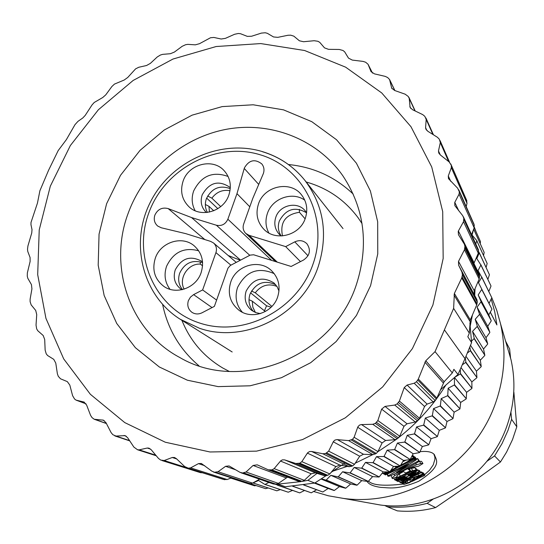 <?xml version="1.0" encoding="UTF-8"?>
<svg xmlns="http://www.w3.org/2000/svg" width="544" height="544" viewBox="0 0 544 544"><rect width="100%" height="100%" fill="white"/><g stroke="black" fill="none" stroke-linecap="round" stroke-linejoin="round"><path stroke-width="0.82" d="M368.553 481.08C372.341 485.255 383.758 486.261 402.818 484.092M411.883 481.535L421.716 476.741M420.009 451.69C427.332 450.908 432.154 451.914 434.459 454.716C435.615 459.449 443.816 464.957 418.656 481.297C396.542 490.389 388.892 487.567 380.936 487.424C373.748 486.404 369.247 484.548 367.424 481.868L367.309 481.386M491.184 298.969L494.768 311.936L496.89 324.938L490.253 312.195M313.596 491.47L328.372 495.788L343.604 498.44C408.088 507.096 476.428 463.536 496.563 400.058C504.846 374.707 506.172 349.275 500.534 323.775L496.808 310.468L491.796 297.663M366.704 502.568L380.494 505.029C434.391 512.251 491.096 476.136 507.79 423.348C514.658 402.261 515.739 381.058 511.02 359.754L507.103 346.304M486.962 461.271L494.564 455.926L500.453 461.999L506.559 452.139L512.523 439.579L516.8 426.795L513.883 392.197M494.564 455.926L502.064 443.544L507.994 430.365L511.578 419.315L510.925 412.182M384.554 505.43L387.382 506.784C400.758 507.919 414.004 506.777 427.128 503.343L435.601 507.579L468.425 485.139L500.453 461.999M474.028 263.133L474.103 263.82M475.034 288.694L474.735 295.106M472.43 314.976L470.179 326.182M471.478 341.136L474.266 338.436L472.546 331.323L477.333 326.291L475.198 319.28L479.57 314.33L477.081 307.136L481.114 301.668L478.176 294.936L481.821 289.299L478.496 282.751L481.746 277.27L478.04 270.613L480.896 265.01L476.809 258.584L479.257 252.878L478.618 251.784M475.864 243.705L476.782 240.632L472.056 235.035L473.668 229.146M435.057 351.628L453.621 308.373L454.369 293.461L461.761 277.93L462.414 274.822L461.951 272.088L458.612 265.2L458.504 261.406L464.467 249.744L464.916 246.398L464.413 244.249L458.456 234.729L458.232 231.309L463.515 221.687L463.78 218.164L462.679 215.635L454.852 205.652L454.73 202.463L459.068 194.188L459.34 191.808L457.66 188.224L448.474 178.643L448.29 175.97L451.343 167.647L451.289 165.301L449.194 161.976L440.307 154.931L438.75 153.014L438.484 150.946L440.314 142.589L439.362 139.257L437.458 137.306L427.897 131.322L425.877 129.152L425.585 127.643L426.19 119.415L424.803 116.3L422.681 114.594L412.583 109.732L410.101 107.433L409.238 98.471L408.272 96.485L405.151 94.187L394.658 90.488L391.707 88.162L389.572 79.512L387.614 77.513L385.172 76.371L374.435 73.862L371.028 71.611L368.036 64.253L365.643 62.24L363.093 61.404L352.267 60.085L348.48 58.113L344.665 51.83L342.992 50.483L339.286 49.47L328.508 49.334L324.503 47.872L319.777 42.371L317.927 41.283L314.14 40.718L303.552 41.732L299.384 40.793L293.855 36.169L290.686 35.17L288.041 35.251L277.787 37.352L273.523 36.951L267.301 33.286L265.193 32.762L261.406 33.096L251.6 36.237L247.309 36.366L240.516 33.721L238.333 33.49L234.62 34.265L225.386 38.366L221.129 39.018L213.887 37.441L210.487 37.76L199.532 43.676L195.364 44.839L187.809 44.363L185.586 44.724L182.172 46.308L174.406 52.061L170.388 53.713L162.656 54.359L160.453 55.012L157.264 56.957L150.362 63.383L146.56 65.504L138.768 67.266L135.606 68.857L127.745 77.466L124.202 80.022L114.451 84.102L111.874 86.53L105.774 94.84L102.748 97.512L94.221 102.476L92.031 104.938L85.197 115.416L82.763 117.994L77.982 121.346L75.011 124.63L66.375 139.618L58.174 150.6L48.545 170.326L39.902 190.733L37.454 203.089L31.008 222.448L30.967 224.692L32.008 229.602L31.742 232.988L27.928 245.949L27.513 249.254L27.764 251.457L30.076 257.523L30.124 261.46L27.35 272.932L27.275 276.196L27.819 278.317L31.443 284.607L31.926 288.871L30.11 299.227L30.124 301.696L31.158 304.871L35.72 310.454L36.72 314.616L36.033 325.115L36.672 328.882L37.767 330.732L43.18 335.498L44.696 339.49L45.145 350.152L46.233 353.831L47.58 355.504L53.754 359.346L55.774 363.106L57.385 373.796L58.283 376.319L60.493 378.787L67.313 381.616L69.809 385.084L72.597 395.665L74.548 398.99L76.038 400.112L84.007 402.05L86.625 405.069L90.59 415.385L92.065 417.642L94.221 419.261L103.38 420.158L105.998 422.715L111.112 432.623L112.853 434.704L115.947 436.057L125.14 435.622L127.65 437.723L133.865 447.073L137.544 449.759L139.148 449.854L147.281 448.032L148.961 448.147L151.259 449.8L158.515 458.463L160.718 460.074L164.166 460.537L172.251 457.49L174.495 457.497L176.467 458.721L184.681 466.562L188.272 468.173L190.611 467.888L198.492 463.624L201.341 463.474L211.942 471.206L214.492 472.253L218.062 471.75L225.583 466.31L229.078 465.95L239.863 472.267L242.529 473.001L246.065 472.008L253.069 465.453L257.251 464.841L268.301 469.832L271.966 469.887L274.149 468.636L280.704 460.809L282.445 459.843L284.594 459.884L295.793 463.502L299.792 463.202L301.838 461.652L307.564 452.853L309.543 451.54L311.692 451.486L322.844 453.764L325.604 453.506L328.658 451.153L333.424 441.497L334.92 440.089L337.015 439.606L348.65 440.62L352.464 439.362L354.124 437.288L357.816 426.931L359.455 425.129L361.168 424.592L372.756 424.293L375.36 423.395L377.856 420.553L381.636 409.136L385.009 406.402L394.733 405.056L397.195 403.859L399.391 401.071L404.226 387.593L407.075 385.057L414.195 383.234L416.48 381.759L418.329 379.059L425.762 360.774L444.135 381.732L452.316 372.932L435.057 351.628L425.762 360.774M458.381 231.01L474.123 262.895L473.926 263.459M304.62 50.51L345.637 67.17L381.732 92.942L410.978 126.718L431.725 166.947L442.707 211.636L443.17 258.495L432.908 305.007L412.386 348.636L382.65 386.94L345.331 417.819L302.505 439.593L256.557 451.139L209.991 451.976L165.294 442.224L124.766 422.6L90.372 394.298L63.716 358.924L45.934 318.349L37.692 274.632L39.229 229.881L50.32 186.184L70.366 145.527L98.389 109.752L133.117 80.471L172.978 59.044L216.179 46.519L260.76 43.574L304.62 50.51M370.58 285.648L356.456 315.425L336.131 341.578L310.665 362.712L281.438 377.706L250.036 385.798L218.117 386.614L187.36 380.202L159.324 366.982L135.408 347.718L116.736 323.469L104.156 295.501L98.192 265.227L99.056 234.117L106.631 203.674L120.516 175.311L140.039 150.362L164.268 129.989L192.08 115.165L222.176 106.604L253.15 104.781L283.512 109.854L311.773 121.666L336.505 139.72L356.408 163.207L370.403 191.012L377.672 221.755L377.76 253.864L370.58 285.648M128.275 213.003C107.814 266.723 129.764 331.004 179.69 357.456C241.223 393.883 333.71 356.368 356.578 284.002C369.036 244.603 364.466 208.549 342.87 175.828C317.41 139.373 271.157 121.244 226.991 129.186C182.811 137.231 143.84 170.401 128.275 213.003M162.636 304.531C167.79 329.154 179.894 349.574 198.941 365.786M201.103 272.7C196.139 288 176.12 295.297 163.826 286.368C154.68 279.256 151.837 269.858 155.305 258.189C160.507 242.196 182.036 235.246 194.12 245.759C202.035 252.919 204.367 261.902 201.103 272.7M198.696 250.798C184.124 246.915 173.407 252.083 166.552 266.308C163.785 274.781 164.934 282.438 169.986 289.292M228.854 195.038C223.598 211.487 200.913 218.219 189.149 206.931C181.948 199.866 179.928 191.277 183.083 181.159C188.564 164.057 212.731 157.767 224.08 170.605C230.207 177.562 231.805 185.701 228.854 195.038M228.113 176.48C212.82 170.959 201.334 175.794 193.644 190.998C191.291 197.968 191.794 204.551 195.167 210.746M305.334 218.232C299.941 235.538 275.488 241.89 263.765 229.146C257.224 222 255.456 213.622 258.461 204.02C264.105 185.919 290.367 180.186 301.444 194.772C306.796 201.702 308.094 209.522 305.334 218.232M304.783 200.199C292.407 191.155 272.252 198.336 267.41 213.438C265.118 220.293 265.594 226.807 268.845 232.982M277.651 296.956C272.592 312.909 251.28 320.049 238.775 310.073C230.058 302.75 227.378 293.42 230.738 282.091C236.069 265.282 259.243 258.638 271.395 270.545C278.684 277.841 280.765 286.647 277.651 296.956M274.23 273.646C258.128 266.648 245.895 271.266 237.544 287.504C234.6 296.847 236.212 305.102 242.366 312.263M202.545 262.004L201.715 261.297C190.482 255.197 181.655 258.074 175.229 269.926C172.883 277.841 174.794 284.247 180.948 289.15L181.866 289.734M230.316 187.632L230.194 187.503C218.797 179.785 209.46 182.233 202.191 194.847C200.056 201.708 201.402 207.563 206.244 212.412L206.373 212.527M275.801 217.26C273.768 223.754 274.938 229.452 279.31 234.342L281.173 235.98C278.188 231.404 277.569 226.42 279.324 221.02C286.008 208.903 295.093 206.169 306.598 212.813L305.143 210.786C297.459 200.954 279.63 204.925 275.801 217.26M278.984 291.054L277.093 286.64L274.033 282.996C262.337 275.93 253.035 278.637 246.14 291.115C243.848 298.833 245.643 305.218 251.518 310.284L255.687 312.589L260.386 313.609M202.586 262.616C192.27 259.508 184.64 263.024 179.683 273.17C177.711 279.303 178.636 284.777 182.471 289.598M230.255 188.652C219.64 184.865 211.677 188.244 206.366 198.778C204.748 203.592 205.088 208.141 207.393 212.425M275.713 284.73C264.466 279.657 255.891 282.819 249.995 294.209C247.935 300.812 249.118 306.612 253.545 311.603M308.02 255.782L294.807 241.856C299.397 239.795 303.436 240.434 306.925 243.773C311.086 250.002 309.985 255.401 303.613 259.971L291.142 266.458L253.626 254.776L250.179 255.109L230.296 265.492L227.963 268.172L214.384 306.367L202.048 312.78C198.546 314.452 195.208 314.323 192.032 312.385C188.176 309.441 186.959 305.531 188.38 300.648L190.434 297.14L193.61 294.624L212.051 307.584M217.858 208.672L206.632 198.091M264.445 310.794L266.56 305.782L250.546 292.835M184.151 289.136C178.153 278.44 188.074 263.174 200.389 264.119L202.558 265.819M209.447 212.078L208.95 206.319L213.744 210.773M282.472 235.912C279.827 222.319 285.484 214.445 299.438 212.296L305.109 218.838M255.428 312.494L252.838 307.163L252.294 301.186L265.343 311.501M258.74 184.436L244.249 168.443L244.453 167.824C249.104 160.004 254.871 158.685 261.746 163.866C263.99 166.675 264.54 169.878 263.391 173.475L252.763 198.444L243.651 224.06C242.529 227.671 243.229 230.785 245.745 233.39L275.55 261.603M230.914 265.166L215.934 252.634C217.097 248.812 216.301 245.602 213.54 242.991L210.623 241.38L185.796 233.648L161.262 227.773L157.726 226.059C154.469 223.169 153.517 219.518 154.863 215.125C157.712 209.229 162.153 207.053 168.184 208.604L204.85 239.584M474.354 227.202L476.082 231.771M480.488 241.645L474.232 227.65L480.488 241.645L480.223 243.596M473.688 229.214L484.167 252.43L473.681 229.106M484.167 252.43L483.562 255.469M476.85 240.931L487.159 263.473L476.782 240.632M487.159 263.473L486.112 267.403M479.257 252.878L489.43 274.727L479.21 252.572M489.43 274.727L487.866 279.398M480.896 265.01L490.953 285.858L480.862 264.697M490.98 286.151L488.845 291.421M481.746 277.27L491.796 297.69L481.732 276.957M491.796 297.69L489.042 303.423L491.878 309.012L481.821 289.299M481.814 289.612L491.878 309.012M491.871 309.312L488.757 314.874L491.225 320.654L481.114 301.668M481.086 301.981L491.225 320.654M491.198 320.946L487.737 326.325L489.831 332.268L479.618 314.017M479.57 314.33L489.831 332.268M489.784 332.561L485.989 337.729L487.696 343.815L477.333 326.291M477.265 326.604L487.696 343.815M487.635 344.1L483.514 349.037L484.826 355.232L474.266 338.436M474.178 338.742L484.826 355.232M484.745 355.518L480.318 360.196L481.236 366.479L470.438 350.404L469.812 346.997M467.33 353.049L470.329 350.71L481.236 366.479M481.134 366.765L476.422 371.164L476.938 377.509L465.848 362.141L465.324 357.877M462.305 364.793L465.718 362.44L476.938 377.509M476.816 377.788L471.838 381.888L471.94 388.273L460.523 373.599L460.251 369.403M454.906 377.196L460.374 373.884L471.94 388.273M471.804 388.538L466.582 392.326L466.276 398.718L454.478 384.717L454.451 377.604M466.126 398.976L460.673 402.431L448.14 388.253L454.315 384.996L466.276 398.718M460.673 402.431L459.966 408.802L447.753 395.461L448.14 388.253M459.796 409.054L454.138 412.162L441.164 398.636L447.569 395.726L459.966 408.802M454.138 412.162L453.03 418.492L440.361 405.776L441.164 398.636M452.846 418.73L447.012 421.478L433.548 408.571L440.164 406.028L453.03 418.492M447.012 421.478L445.502 427.734L432.337 415.616L433.548 408.571M445.298 427.958L439.314 430.331L425.333 418.023L432.126 415.861L445.502 427.734M439.314 430.331L437.41 436.485L423.722 424.946L425.333 418.023M437.199 436.703L431.079 438.688L416.554 426.945L423.49 425.177L437.41 436.485M431.079 438.688L428.794 444.72L414.542 433.718L416.554 426.945M428.57 444.924L422.348 446.515L407.238 435.302L414.304 433.928L428.794 444.72M422.348 446.515L419.689 452.397L404.852 441.898L407.238 435.302M419.451 452.581L413.161 453.778L397.433 443.054L404.6 442.095L419.689 452.397M413.161 453.778L410.135 459.483L394.679 449.446L397.433 443.054M409.89 459.653L403.546 460.442L387.178 450.174L394.414 449.63L410.135 459.483M403.546 460.442L400.18 465.95L384.078 456.341L387.178 450.174M399.922 466.106L393.55 466.487L376.53 456.627L383.806 456.511L400.18 465.95M393.55 466.487L389.851 471.764L373.089 462.55L376.53 456.627M389.586 471.906L383.228 471.879L365.514 462.393L372.803 462.692L389.851 471.764M383.228 471.879L379.209 476.918L361.767 468.037L365.514 462.393M378.93 477.04L372.606 476.605L354.198 467.439L361.474 468.166L379.209 476.918M372.606 476.605L368.288 481.379L350.152 472.797L354.198 467.439M368.009 481.481L361.74 480.638L342.618 471.757L349.853 472.906L368.288 481.379M361.74 480.638L357.143 485.126L338.3 476.796L342.618 471.757M356.857 485.214L350.676 483.97L330.834 475.32L337.994 476.891L357.143 485.126M350.676 483.97L345.821 488.158L326.264 480.032L330.834 475.32M321.327 478.802L325.951 480.107L345.821 488.158M345.528 488.226L339.456 486.588L334.37 490.45L315.058 482.868M314.888 482.977L334.37 490.45M334.077 490.504L328.134 488.478L322.83 492.007L303.899 484.928M303.613 484.969L322.83 492.007M316.506 489.784L311.263 492.823L292.849 486.22M292.577 486.241L311.263 492.823M304.49 490.511L299.717 492.891L277.284 485.119L278.535 484.35M275.38 484.228L299.717 492.891M292.407 490.457L288.232 492.218L265.091 484.412L268.879 482.426M280.276 489.614L276.855 490.81L253.014 482.929L258.584 480.468L264.778 484.384L288.232 492.218M252.885 482.936L276.855 490.81M268.131 487.975L265.635 488.675L250.152 483.623M250.029 483.609L265.635 488.675M255.952 485.54L254.626 485.826L230.785 478.088M230.772 478.094L254.626 485.826M490.307 312.106L496.89 324.938M424.279 474.987L429.434 470.349L433.228 464.923L434.914 459.32L434.853 457.035L433.901 454.172M418.601 476L418.962 476.68L424.014 474.824L422.77 472.654L423.606 473.164L424.844 475.334L421.94 476.877L421.172 476.415L419.628 476.864L409.326 482.773L404.09 484.412L402.451 483.902L405.552 482.705L406.436 483.188L407.939 482.82L407.123 480.876M412.264 477.217L412.563 477.836L422.457 474.157L421.212 471.968L421.838 472.056L423.089 474.232L420.247 475.748L413.195 478.047L414.31 478.693L411.332 480.053L410.169 479.386L405.525 481.828L405.117 482.65L402.186 483.772L402.825 482.739L402.567 482.086M418.418 470.757L419.587 470.648L420.845 472.852L405.192 480.345L403.22 481.447L403.628 481.671L400.506 482.868L400.064 482.623L420.396 472.573L420.845 472.852M415.378 472.212L415.759 472.906L418.887 471.791L417.765 469.832M415.337 468.445L416.004 468.452M412.631 470.642L411.386 468.364L414.916 467.711L416.201 469.955L413.229 471.539L410.543 472.097L401.112 476.061L398.732 477.346L397.712 478.611L394.652 479.781L396.318 478.04L407.136 472.831L412.631 470.642L416.201 469.955M415.664 463.522L416.473 464.848L420.825 463.474L419.397 461.285L421.518 461.366L422.953 463.536L418.594 466.208L413.256 467.296L408.224 469.356L410.434 470.696L405.817 472.981L403.451 471.607L398.657 474.354L396.807 476.177L397.242 476.755L392.442 478.625L392.115 478.04L394.699 475.633L399.718 472.729L399.384 472.015M392.122 478.156L391.17 475.592L392.115 478.04M414.406 457.048L415.099 457.089L416.568 459.326L416.235 459.884L396.501 472.512L418.751 460.714L419.472 461.19L415.439 463.658L402.92 470.363L389.83 475.986L388.185 476.292L388.198 475.823L408.585 464.311L385.465 474.919L384.628 474.477L397.882 468.921L414.97 459.666L416.568 459.326M416.398 459.061L417.289 458.504L418.01 458.986L419.472 461.19M412.726 455.892L413.821 456.164L415.303 458.408L390.021 471.526M405.804 481.637L406.436 483.188M405.28 482.045L405.552 482.705M424.014 474.824L424.844 475.334M414.297 477.584L414.943 478.897L418.962 476.68M409.639 479.638L410.55 481.685L414.943 478.897M407.939 482.82L410.55 481.685M413.862 477.761L414.31 478.693M422.457 474.157L423.089 474.232M406.769 479.686L407.075 480.393L412.563 477.836M402.825 482.739L407.075 480.393M403.444 481.216L403.628 481.671M419.138 470.363L420.396 472.573M418.887 471.791L418.907 472.233L416.119 474.246L403.172 480.332L398.045 481.576L397.127 481.093L415.759 472.906M413.107 473.559L413.365 474.048M411.72 474.32L411.937 474.749M396.991 480.746L397.127 481.093M394.828 479.713L412.44 472.396L412.06 471.668M395.95 479.992L396.182 480.597L405.552 476.782L404.818 476.367L395.427 480.189L394.91 479.917M415.949 468.357L417.268 470.621L414.195 472.94L407.585 476.367L396.692 480.862L396.182 480.597M415.813 470.166L416.18 470.825L417.228 470.594M412.44 472.396L416.18 470.825M406.939 472.444L407.136 472.831M399.276 473.94L400.187 476.007M395.998 477.258L396.318 478.04M396.889 475.925L397.242 476.755M409.435 468.826L410.434 470.696M420.825 463.474L422.953 463.536M407.51 468.064L407.83 468.656L416.473 464.848M404.484 469.594L404.763 470.145L407.83 468.656M399.718 472.729L404.763 470.145M417.289 458.504L418.751 460.714M414.956 457.001L416.432 459.231M414.739 456.967L416.208 459.204M414.535 457.008L416.01 459.245M415.222 458.463L415.779 459.313M414.997 458.606L415.521 459.401M414.718 458.782L415.215 459.544M414.487 458.925L414.97 459.666M414.195 459.102L414.671 459.836M384.356 473.763L384.628 474.477M387.546 474.137L388.198 475.823M387.253 474.246L387.954 476.068M387.178 474.28L387.913 476.211M382.561 472.716L383.717 474.001L389.096 471.906M413.08 455.668L415.303 458.408M382.881 473.552L387.185 471.9M390.816 470.39L414.569 457.919M406.048 460.129L402.791 461.672M412.345 455.314L413.719 457.402L409.204 460.156L408.653 459.809M412.094 455.79L413.719 457.402M411.971 456.015L412.712 456.722M411.672 456.579L412.393 456.647M397.922 466.222L395.896 467.201L394.556 466.426M427.128 503.343L433.038 499.195M416.187 473.572L412.604 475.572L409.972 476.19L416.099 473.409M407.327 477.809L403.811 479.624L400.826 480.134L406.919 477.584L407.327 477.809M407.891 474.98L414.154 472.314L408.612 475.402L407.891 474.98M505.648 341.312L509.612 348.942L505.587 341.108M511.578 419.315L516.8 426.795M510.585 358.258L509.612 348.942M387.382 506.784L397.344 510.87C410.217 511.972 422.974 510.87 435.601 507.579M412.604 475.572L412.345 475.055M410.836 475.782L411.04 476.204M403.811 479.624L403.56 479.033M405.824 478.067L406.082 478.625M401.132 480.019L401.282 480.386M408.313 474.79L408.612 475.402M489.042 303.423L478.496 282.751M488.757 314.874L478.176 294.936M487.737 326.325L477.081 307.136M485.989 337.729L475.198 319.28M483.514 349.037L472.546 331.323M480.318 360.196L470.506 345.297M476.422 371.164L465.97 356.334M471.838 381.888L461.04 367.635M466.582 392.326L454.505 377.55M314.432 483.12L328.134 488.478M321.028 478.999L339.456 486.588M445.788 385.213C433.276 405.3 417.717 422.647 399.106 437.254M396.372 439.348L377.89 451.717M372.742 454.648L355.246 463.175M347.256 466.378L333.023 471.097M240.883 472.743L273.516 484.031L277.433 483.929L285.362 486.737L314.772 483.052L307.87 480.345L317.036 473.375L315.343 472.845L311.256 473.81L304.307 480.332L274.149 468.636M344.903 463.094L331.153 472.342M326.359 475.51L314.772 483.052M469.887 322.98L471.6 342.591L464.998 358.659L457.98 374.462L440.348 389.919M457.98 374.462L453.9 369.315L452.316 372.932M454.369 293.461L470.315 319.913L469.336 333.139L467.82 336.763L471.6 342.591M287.565 477.129L278.399 483.398L246.065 472.008M277.433 483.929L278.399 483.398M298.608 481.297L300.982 481.617L277.868 484.119M259.597 479.216L252.545 483.12L218.062 471.75M213.54 472.049L248.214 483.344L250.22 483.623L252.545 483.12M231.363 477.856L227.181 479.536L190.611 467.888M186.735 467.813L223.407 479.4L227.181 479.536M162.2 460.605L200.539 472.675L202.463 472.784M414.195 383.234L433.16 401.962L435.159 400.513L436.873 398.045L418.329 379.059M433.16 401.962L427.101 404.097L424.558 406.484L419.499 418.295L399.391 401.071M394.733 405.056L415.276 422.008L417.438 420.818L419.499 418.295M415.276 422.008L407.041 423.79L403.981 426.319L399.738 436.213L377.856 420.553M372.756 424.293L395.08 439.674L397.358 438.77L399.738 436.213M395.08 439.674L385.608 440.49L382.106 442.932L377.944 451.595L354.124 437.288M348.65 440.62L372.912 454.655L376.292 453.431L377.944 451.595M372.912 454.655L363.467 454.254L359.7 456.232L354.511 464.311L328.658 451.153M322.844 453.764L349.16 466.704L352.655 465.922L354.511 464.311M349.16 466.704L339.912 465.1L335.947 466.582L329.82 473.94L301.838 461.652M295.793 463.502L324.251 475.633L327.787 475.3L329.82 473.94M324.251 475.633L317.036 473.375M444.135 381.732L436.873 398.045M307.87 480.345L302.131 481.42L304.307 480.332M470.315 319.913L476.707 304.98L477.292 302.083L476.938 299.703L458.612 265.2M466.222 206.543L467.01 203.306L466.33 199.573M471.614 234.532L474.164 227.841L474.069 224.352L458.796 189.849M474.123 262.895L478.285 253.191L478.462 249.825L463.379 216.757M458.504 261.406L474.184 290.673L479.176 279.031L479.556 275.876L479.135 273.992L464.413 244.249M474.184 290.673L474.239 294.073M469.336 333.139L453.621 308.373M464.998 358.659L444.414 329.875M353.212 194.086C335.056 176.875 313.466 167.022 288.429 164.519M215.934 252.634L202.626 289.925L193.61 294.624M244.249 168.443L236.973 193.664L227.861 219.212C225.488 224.278 221.666 226.284 216.396 225.236L191.57 217.573L168.184 208.604M294.807 241.856L285.682 246.616L249.036 235.307L245.745 233.39M273.856 261.072L274.142 260.27M228.242 255.544L240.353 260.236M285.682 246.616L300.458 261.61M216.614 300.098L202.626 289.925M200.172 261.786L200.389 264.119M205.353 204.476L208.95 206.319M207.652 195.983L211.868 198.172L220.714 206.611M299.384 209.345L299.438 212.296M266.56 305.782L271.096 307.224M248.982 299.649L252.294 301.186M251.484 291.02L255.258 292.794L271.898 306.408M211.868 198.172C216.56 191.916 222.598 189.434 229.99 190.72M255.258 292.794C261.14 285.301 268.369 283.172 276.944 286.409M240.564 260.134L191.57 217.573M236.973 193.664L249.798 206.788M454.791 202.327L458.701 210.671M262.215 151.633C279.432 156.835 293.678 166.43 304.946 180.431C323.87 205.884 328.311 234.566 318.267 266.478C302.518 314.854 245.038 344.366 199.335 328.209L180.22 319.26L232.179 351.982M259.617 154.612C303.627 167.13 329.331 218.396 313.004 264.146C297.337 310.1 243.494 337.79 199.628 323.034C155.509 308.958 132.294 257.394 148.702 213.207C164.472 168.817 215.832 141.426 259.617 154.612M421.634 475.021L421.831 475.368M418.071 474.334L418.588 475.293M405.3 474.144L405.885 475.388M394.135 474.28L394.699 475.633M414.963 473.817L415.194 474.246M86 403.811L76.337 400.207M84.306 402.179L83.694 401.955M106.366 423.429L94.908 419.41M104.088 420.512L102.666 420.002M129.554 440.599L115.947 436.057M126.296 436.254L123.964 435.458M155.781 455.206L139.148 449.854M150.62 449.14L147.281 448.032M185.722 467.35L164.166 460.537M172.251 457.49L176.705 458.946M368.125 64.45L372.524 73.114M370.933 71.407L371.137 71.801M223.72 479.482L187.075 467.908M224.828 479.733L188.272 468.173M198.492 463.624L204.707 465.698M389.769 80.063L394.828 90.542M391.503 87.584L392.054 88.713M249.07 483.521L214.492 472.253M250.22 483.623L215.73 472.362M225.583 466.31L235.919 469.907M409.238 98.471L414.963 110.867M409.822 106.413L410.754 108.399M274.972 484.248L242.529 473.001M276.128 484.201L243.787 472.947M253.069 465.453L286.049 477.822M426.19 119.415L432.915 134.45M425.585 127.643L426.918 130.567M300.982 481.617L270.715 470.104M302.131 481.42L271.966 469.887M280.493 461.04L311.256 473.81M440.314 142.589L448.637 161.534M284.94 459.979L315.343 472.845M438.484 150.946L440.273 154.904M326.658 475.64L298.568 463.576M327.787 475.3L299.792 463.202M450.854 164.159L466.466 199.9M451.289 165.301L466.874 200.96M307.38 453.111L335.947 466.582M451.343 167.647L467.01 203.306M311.692 451.486L339.912 465.1M448.29 175.97L450.731 181.336M351.567 466.405L325.604 453.506M352.655 465.922L326.781 452.975M459.054 190.604L474.069 224.352M459.34 191.808L474.334 225.468M333.261 441.789L359.7 456.232M459.068 194.188L474.164 227.841M337.368 439.627L363.467 454.254M375.272 454.05L351.356 440.035M376.292 453.431L352.464 439.362M463.78 218.164L478.462 249.825M357.694 427.244L382.106 442.932M463.923 219.613L478.604 251.158M361.522 424.572L385.608 440.49M463.515 221.687L478.285 253.191M397.358 438.77L375.36 423.395M398.453 437.9L376.543 422.45M381.636 409.136L403.981 426.319M464.916 246.398L479.556 275.876M385.009 406.402L407.041 423.79M464.868 248.173L479.509 277.515M464.467 249.744L479.176 279.031M417.438 420.818L397.195 403.859M418.615 419.614L398.48 402.546M461.951 272.088L476.938 299.703M404.226 387.593L424.558 406.484M462.414 274.822L477.292 302.083M407.075 385.057L427.101 404.097M462.087 276.882L476.993 303.987M461.761 277.93L476.707 304.98M435.159 400.513L416.48 381.759M436.349 398.949L417.772 380.059M469.975 321.348L454.009 295.018M424.878 362.127L443.319 382.976M249.036 235.307L277.304 262.147M249.784 255.32L216.396 225.236M227.861 219.212L271.667 260.392M511.02 359.754L500.534 323.775M343.026 228.602L304.946 180.431C293.631 166.376 279.33 156.733 262.052 151.497M380.494 505.029L343.604 498.44M401.608 482.453L402.084 483.691M399.609 481.44L400.064 482.623M417.778 469.642L419.043 471.859M415.997 468.384L417.268 470.621M393.917 478.067L394.516 479.631M76.038 400.119L86.013 403.838M94.221 419.261L106.42 423.545M114.825 435.914L129.737 440.878M137.544 449.766L156.244 455.763M200.539 472.675L162.037 460.557M368.036 64.253L372.538 73.12M389.572 79.506L394.91 90.576M408.979 97.498L415.201 110.983M425.918 117.973L433.418 134.769M298.88 481.406L268.301 469.832M440.082 140.624L449.589 162.323M450.786 163.982L466.405 199.736M261.875 151.443C219.49 138.87 169.884 161.949 149.947 202.973C129.642 243.828 142.678 295.78 180.22 319.26M213.54 242.991L236.246 262.385M181.907 320.321C190.169 340.836 203.83 356.755 222.904 368.077L229.221 371.416M362.039 223.591L358.04 217.661C344.753 199.913 327.468 188.02 306.184 181.995"/></g></svg>
